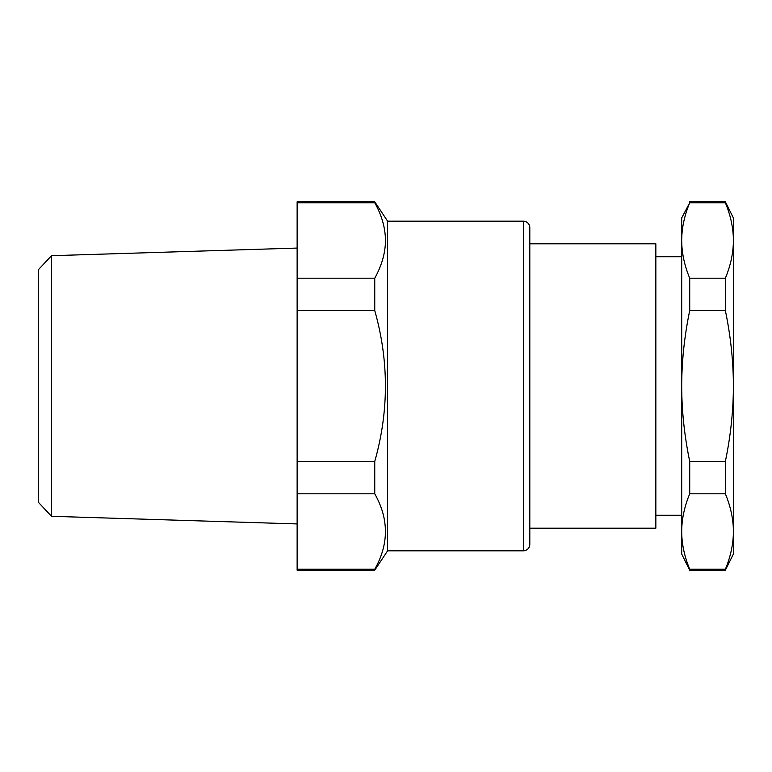 <?xml version="1.0" encoding="UTF-8"?>
<svg xmlns="http://www.w3.org/2000/svg" width="772" height="772" viewBox="0 0 772 772"><rect width="100%" height="100%" fill="white"/><g stroke="black" fill="none" stroke-linecap="round" stroke-linejoin="round"><path stroke-width="1.16" d="M374.748 569.253L297.133 569.253L297.133 570.199L374.748 570.199L374.748 569.253C388.963 544.106 388.963 518.958 374.748 493.81L374.748 461.444C388.963 411.148 388.963 360.852 374.748 310.556L374.748 278.19L297.133 278.19L297.133 201.801L374.748 201.801L374.748 202.746L297.133 202.746M387.612 550.812L387.612 221.188L523.348 221.188L523.348 550.812L387.612 550.812L374.748 570.199M374.748 202.746C382.169 216.044 385.73 229.284 385.44 242.456C384.967 254.306 381.407 266.224 374.748 278.19M374.748 493.81L297.133 493.81L297.133 278.19M297.133 569.253L297.133 493.81M374.748 461.444L297.133 461.444M374.748 310.556L297.133 310.556M523.348 550.812A6.465 6.465 0 0 0 529.804 544.347L529.804 227.653A6.465 6.465 0 0 0 523.348 221.188M51.521 516.294L38.6 502.543L38.6 269.457L51.521 255.706L51.521 516.294L297.133 523.927M681.695 240.468C681.753 228.068 684.436 215.494 689.724 202.746L681.695 217.955L681.695 531.532C681.753 543.932 684.436 556.506 689.724 569.253C684.436 556.506 681.753 543.932 681.695 531.532L681.695 554.045L689.724 570.199L725.362 570.199L725.362 569.253C730.659 556.506 733.342 543.932 733.4 531.532L733.4 386C733.342 361.2 730.659 336.052 725.362 310.556L725.362 278.19C730.659 265.443 733.342 252.869 733.4 240.468C733.342 228.068 730.659 215.494 725.362 202.746C730.659 215.494 733.342 228.068 733.4 240.468L733.4 217.955L725.362 201.801L725.362 202.746L689.724 202.746C684.436 215.494 681.753 228.068 681.695 240.468C681.753 252.869 684.436 265.443 689.724 278.19L689.724 310.556C684.436 336.052 681.753 361.2 681.695 386C681.753 410.8 684.436 435.948 689.724 461.444L689.724 493.81L725.362 493.81L725.362 461.444C730.659 435.948 733.342 410.8 733.4 386L733.4 240.468M689.724 493.81C684.716 505.882 682.052 517.8 681.715 529.544L681.695 531.532M725.362 570.199L733.4 554.045L733.381 529.544C733.043 517.8 730.37 505.882 725.362 493.81M733.4 531.532C733.342 543.932 730.659 556.506 725.362 569.253L689.724 569.253L689.724 570.199M689.724 278.19L725.362 278.19M689.724 461.444L725.362 461.444M689.724 310.556L725.362 310.556M689.724 201.801L725.362 201.801M529.804 528.193L655.843 528.193L655.843 243.807L529.804 243.807M387.612 221.188L374.748 201.801M51.521 255.706L297.133 248.073M681.695 256.738L655.843 256.738M681.695 515.262L655.843 515.262"/></g></svg>
